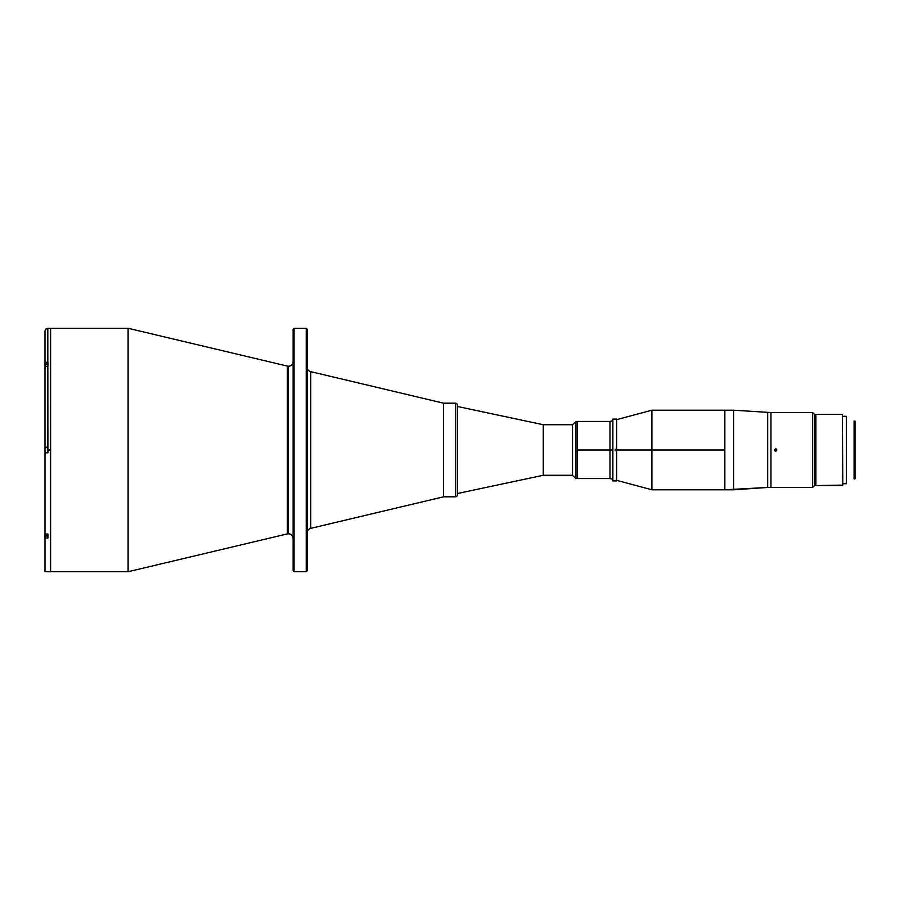<?xml version="1.0" encoding="UTF-8"?>
<svg xmlns="http://www.w3.org/2000/svg" width="900" height="900" viewBox="0 0 900 900"><rect width="100%" height="100%" fill="white"/><g stroke="black" fill="none" stroke-linecap="round" stroke-linejoin="round"><path stroke-width="1.35" d="M293.119 538.459A4.68 4.68 0 0 0 288.439 533.779L288.439 366.221A4.68 4.68 0 0 0 293.119 361.541A4.68 4.68 0 0 1 287.359 366.098L128.104 328.275L128.104 571.725L287.359 533.903L287.359 366.098A4.68 4.68 0 0 0 288.439 366.221L288.439 533.779A4.68 4.68 0 0 1 293.119 538.459M287.359 533.903A4.68 4.68 0 0 1 288.439 533.779A4.68 4.68 0 0 0 287.359 533.903L287.359 366.098L128.104 328.275L50.614 328.275L50.614 571.725L128.104 571.725L128.104 328.275L50.614 328.275L50.614 461.936L50.614 450L47.902 450L50.614 450L50.614 571.725L50.614 461.936L50.614 571.725L128.104 571.725L287.359 533.903M310.77 371.655A4.68 4.68 0 0 1 307.17 367.099A4.68 4.68 0 0 0 310.77 371.655L310.77 528.345L443.543 496.811L443.543 403.189L310.77 371.655L443.543 403.189L443.543 496.811L310.77 528.345A4.68 4.68 0 0 0 307.17 532.901A4.68 4.68 0 0 1 310.77 528.345L310.77 371.655M307.17 564.322L307.17 570.78L306.225 571.725L307.17 570.78L307.17 329.22L306.225 328.275L306.225 571.725L306.225 328.275L294.053 328.275L294.053 571.725L306.225 571.725L294.053 571.725L294.053 328.275L293.119 329.22L293.119 570.78L294.053 571.725L293.119 570.78L293.119 329.22L294.053 328.275L306.225 328.275L307.17 329.22L307.17 335.678M307.17 565.582L307.17 334.418M307.17 339.615L307.17 343.474M307.17 533.194L307.17 535.41M307.17 556.526L307.17 560.396M307.17 370.553L307.17 369.124M307.17 370.665L307.17 371.284M307.17 373.196L307.17 376.886M307.17 441.877L307.17 448.031M307.17 451.969L307.17 458.123M307.17 523.114L307.17 527.366M307.17 528.716L307.17 529.447M307.17 529.335L307.17 530.876M50.614 328.275L47.812 328.309L47.902 452.812L45 452.812L45 447.188L47.902 447.188L47.902 452.812L45 452.812L45 534.06L47.902 534.06L47.902 538.031L45 538.031L45 536.006L47.902 536.006L45 536.006L45 534.06L47.902 534.06L47.902 538.031L45 538.031L45 571.691L50.614 571.725M45 334.924L45 363.994L47.902 363.994L45 363.949L45.821 362.554L47.902 361.969L47.902 365.94L45.821 366.525L45 367.931L45 447.188L47.812 447.188L45 447.188L45 367.931L45.821 366.525L47.812 365.94L47.812 447.188M45 368.798L45 447.188M47.902 328.309L45.821 329.141L45 331.121L45 363.949L45.821 362.554L47.812 361.969L47.812 328.309L45.821 329.141L45.056 330.57M45 367.965L45 331.121M47.261 328.365L46.249 328.781M46.733 328.522L47.812 328.309M45.056 363.566L45 368.325M45 452.812L45 571.691L47.902 571.691M45 452.599L45 448.009M854.066 478.89L855 478.89L855 421.11L854.066 421.11L854.066 478.89L855 478.89L855 421.11L854.066 421.11L854.066 478.89M457.358 406.463L457.358 493.537L457.358 406.463L543.251 424.721L457.358 406.463M457.346 493.537L543.251 475.279L543.251 424.721L543.251 475.279L572.524 475.279L572.524 424.721L543.251 424.721L572.524 424.721L572.524 475.279L575.798 478.553L575.798 421.447L572.524 424.721L575.798 421.447L575.798 478.553L577.204 478.553L577.204 421.447L575.798 421.447L577.204 421.447L577.204 478.553L575.798 478.553L572.524 475.279L543.251 475.279L457.346 493.537M842.355 414.416L815.895 414.416L815.895 485.584L842.355 485.584L842.355 414.416L842.827 485.111L842.355 414.416L842.827 485.111L815.895 485.584L815.895 414.416L842.355 414.416M846.383 416.295L842.827 416.295L846.383 416.295L846.383 483.705L846.383 416.295M842.827 483.705L846.383 483.705L842.827 483.705M651.904 450L615.217 450L651.904 450L651.904 489.791L651.904 450L724.849 450L651.904 450L651.904 410.209L651.904 450M616.624 450.697L616.624 480.904L612.877 480.904L612.877 450L609.975 450L609.975 478.553L609.975 450L577.204 450L609.975 450L609.975 421.447L609.975 450L612.877 450L612.877 419.096L612.877 480.904L616.624 480.904L616.624 450.697L615.217 450.697L615.217 449.303L616.624 449.303L616.624 419.096L612.877 419.096L616.624 419.096L616.624 449.303M616.624 480.341L651.904 489.791L724.849 489.791L724.849 410.209L724.849 489.791L767.689 487.451L812.621 487.451L812.621 412.549L770.962 412.549L770.962 487.451L770.962 412.549L812.621 412.549L812.621 487.451L814.5 485.584L814.5 414.416L812.621 412.549L814.5 414.416L814.5 485.584L812.621 487.451L767.689 487.451L767.689 412.549L767.689 487.451L733.613 489.791L733.613 410.209L733.613 489.791L724.849 489.791L724.849 410.209L733.613 410.209L651.904 410.209L616.624 419.659M775.192 448.92L776.464 449.168L776.79 450.225L775.867 451.147L774.81 450.832M774.562 450.45L774.562 449.55M815.434 480.431L814.5 480.431L815.434 480.431M814.5 419.569L815.434 419.569L814.5 419.569M776.79 449.775L776.081 448.92M776.722 449.55L776.081 451.08M457.346 494.944L457.346 405.056A1.867 1.867 0 0 0 455.468 403.189L455.468 496.811A1.867 1.867 0 0 0 457.346 494.944A1.867 1.867 0 0 1 455.468 496.811L455.468 403.189L443.543 403.189L443.543 496.811L455.468 496.811L443.543 496.811M443.543 403.189L455.468 403.189A1.867 1.867 0 0 1 457.346 405.056M457.346 494.73L457.346 405.27M457.346 409.781L457.346 410.344M815.434 485.483L815.434 414.517L815.434 485.483M770.962 412.549L733.613 410.209L770.962 412.549L770.962 487.451M612.877 479.34L609.975 478.553L577.204 478.553M612.877 420.66L609.975 421.447L577.204 421.447"/></g></svg>

